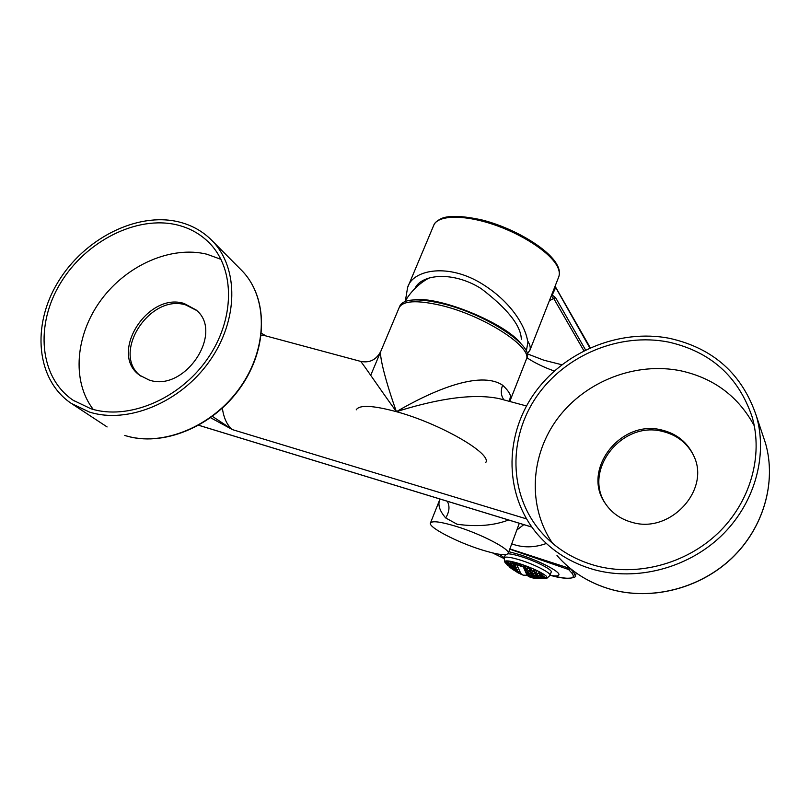 <?xml version="1.0" encoding="UTF-8"?>
<svg xmlns="http://www.w3.org/2000/svg" width="810" height="810" viewBox="0 0 810 810"><rect width="100%" height="100%" fill="white"/><g stroke="black" fill="none" stroke-linecap="round" stroke-linejoin="round"><path stroke-width="1.21" d="M370.707 375.344L399.907 305.846C403.663 298.85 417.403 298.019 441.126 303.345C484.4 313.267 534.154 345.678 526.946 357.807L526.865 358M356.208 409.87C359.205 404.706 372.61 405.314 396.424 411.683C439.881 423.458 491.832 453.529 485.848 462.378M399.138 307.668C402.884 300.702 416.613 299.902 440.346 305.248C483.621 315.201 533.405 347.571 526.216 359.64L526.146 359.832M526.51 405.972L499.294 398.652C469.284 392.324 429.28 401.345 396.424 411.683C430.657 391.635 479.55 369.775 502.615 385.216C500.519 390.916 500.965 395.817 503.962 399.907M502.615 385.216C507.07 389.347 509.713 392.931 510.543 395.979L509.774 401.476L526.216 359.64M508.579 519.979C493.999 525.589 476.827 527.006 457.053 524.232L445.702 517.954C439.557 510.867 437.602 504.721 439.82 499.497L439.972 499.092M456.202 526.389C481.454 534.094 510.847 549.524 508.204 553.412C506.26 555.893 497.38 554.698 481.575 549.818C457.032 542.204 428.105 527.199 430.444 523.037C432.105 520.597 440.691 521.711 456.202 526.389M508.204 553.412L519.321 523.26M380.74 351.479C379.333 356.775 386.238 383.292 396.424 411.683C378.381 386.917 363.001 363.639 360.572 361.371L264.971 335.674L261.245 335.218M452.547 502.868L463.047 506.068M523.817 524.637L517.286 529.679M511.849 543.895C522.865 547.894 534.256 547.793 546.021 543.591M509.915 548.927L570.382 568.62L568.6 569.521L509.824 549.18M567.213 568.822L567.8 567.365L567.111 565.755M212.433 416.401L232.521 429.644L210.61 417.747M198.794 425.28L455.19 503.628M266.014 335.968L261.448 333.366M568.012 567.435L567.425 568.904M510.543 395.979L509.419 401.375M413.88 299.882C439.04 295.832 506.23 323.484 521.134 343.936M414.902 288.532C421.109 274.337 452.608 270.601 481.201 288.633C507.556 308.762 520.921 325.63 521.316 339.248M558.687 277.05L558.768 276.828C559.902 273.78 559.335 270.155 557.067 265.933C549.686 252.052 521.448 233.604 491.953 224.006C462.439 214.326 437.613 215.308 433.745 225.291L407.592 287.55C411.986 270.793 445.389 262.541 479.692 282.427C512.851 302.069 525.66 328.08 527.563 340.797C530.044 344.625 530.803 347.834 529.831 350.447L527.138 353.757L543.915 360.227L561.796 364.733M407.592 287.55L405.405 300.783M526.956 357.767C534.691 362.89 543.804 367.305 554.283 371.01C543.834 367.315 534.721 362.9 526.956 357.777M551.742 294.698L555.518 297.564L549.362 300.763M583.868 350.74L553.868 298.708L551.256 295.954M589.801 347.895L555.711 287.52L551.691 296.146M606.731 505.511L606.285 504.853C581.904 471.359 621.584 420.228 662.701 431.467C676.623 434.879 686.85 442.726 693.39 455.017M632.266 522.399C620.754 519.291 611.803 513.034 605.424 503.638C580.983 470.083 620.774 418.831 661.993 430.08C676.917 433.775 687.528 442.412 693.816 455.979C710.613 490.04 670.103 533.952 632.266 522.399M595.644 565.704C573.115 559.376 554.658 547.833 540.28 531.066C508.65 493.675 508.265 437.532 536.736 396.373C565.167 355.134 619.468 332.313 668.564 342.083C710.532 351.601 738.366 376.478 752.075 416.735C763.496 455.777 750.364 502.261 717.883 533.284C685.381 564.276 636.589 576.811 595.644 565.704M754.292 425.817C738.447 396.556 714.035 378.24 681.048 370.858C635.83 361.543 585.873 381.054 558.08 417.899C530.297 454.714 527.188 506.078 552.542 543.297M594.327 569.734C636.538 581.236 686.88 568.448 720.556 536.595C754.191 504.701 768.012 456.81 756.53 416.441C742.476 374.301 713.559 348.28 669.769 338.388C618.83 328.313 562.585 352.117 533.274 394.936C503.911 437.694 504.579 495.933 537.708 534.529C552.491 551.519 571.364 563.254 594.327 569.734M140.879 376.134C110.737 354.051 149.698 293.23 185.844 304.985L196.668 310.483M149.02 379.981L139.705 375.273C108.54 353.717 147.572 291.62 184.184 303.517L196.162 310.007C224.562 332.667 184.558 392.749 149.02 379.981M90.892 408.746L73.103 400.221C39.315 377.339 34.891 325.002 60.487 283.146C85.789 241.117 136.718 215.237 176.944 224.876C189.743 227.964 200.596 234.06 209.517 243.142C235.335 269.355 235.153 319.839 206.965 359.569C179.01 399.411 127.97 420.613 90.892 408.746M220.988 259.352L206.864 254.208C171.315 245.481 127.008 264.9 101.291 299.68C75.492 334.378 71.341 380.923 93.221 409.425M89.353 412.027C127.656 424.339 180.458 402.499 209.415 361.321C238.626 320.274 238.899 268.07 212.321 240.894C203.047 231.387 191.727 225.028 178.382 221.808C136.708 211.886 84.027 238.727 57.905 282.244C31.468 325.579 36.126 379.758 71.229 403.37L89.353 412.027M509.713 567.253L517.6 572.559M529.487 576.922L533.061 577.631L529.487 576.922M530.975 577.581L534.559 578.239L530.975 577.581M541.232 578.522L538.883 578.634L541.232 578.522M543.52 578.401L546.882 578.158L543.52 578.401M540.928 578.745L547.074 578.097L549.808 575.616L551.205 572.093M541.546 578.067L545.565 577.682L541.546 578.067M537.374 578.077L541.222 578.087L537.374 578.077M537.101 578.421L534.863 578.289L537.101 578.421M533.355 577.672L537.06 578.056L533.355 577.672M521.367 574.31L518.116 572.832L521.367 574.31M508.184 565.856L504.579 561.836C504.883 560.105 509.925 560.733 519.696 563.709C532.707 568.114 541.637 572.305 546.466 576.305L547.074 578.097M544.229 576.69L540.209 577.064L544.229 576.69M539.885 577.085L536.028 577.054L539.885 577.085M535.714 577.034L532.008 576.629L535.714 577.034M531.714 576.578L528.14 575.839L531.714 576.578M531.35 577.672L527.259 575.606L523.321 566.96L516.831 564.884L520.84 573.541L523.25 575.171L526.885 575.221M520 573.227L516.719 571.779L520 573.227M516.456 571.637L513.317 569.855L516.456 571.637M513.064 569.693L510.077 567.537L513.064 569.693M508.174 565.866L507.151 564.924M504.569 561.786L504.205 557.837C505.268 556.379 510.675 557.138 520.415 560.115C535.025 564.641 551.387 573.115 549.99 575.333M507.971 553.807C510.988 553.888 515.555 554.88 521.68 556.794C536.281 561.3 552.633 569.794 551.225 572.052M508.862 551.691L519.443 554.567C538.933 560.581 560.743 571.921 558.849 574.908C558.303 576.133 555.356 576.254 550.01 575.282M523.432 565.137L523.918 565.805L523.199 566.787L521.427 566.332L520.374 564.914L520.84 564.276L523.432 565.137M524.242 567.284L524.971 566.301L526.814 566.585L527.917 567.861L527.188 568.833L525.356 568.539L524.242 567.284M524.921 570.24L525.568 569.481L527.401 569.784L528.576 570.858L527.928 571.607L524.921 570.24M509.834 563.801L509.358 564.175L507.87 563.041L506.868 561.512L507.343 561.128L509.834 563.801M516.719 567.618L516.183 568.124L514.553 567.334L513.469 566.038L514.006 565.512L516.719 567.618M533.82 573.652L534.468 572.893L536.433 572.862L537.719 573.612L537.05 574.391L533.82 573.652M525.822 572.599L528.201 572.366L529.446 573.257L528.869 573.814L525.822 572.599M508.832 565.37L508.153 563.841L510.725 566.271L508.832 565.37L509.125 564.58M540.574 572.518L542.012 573.278L541.384 574.047L538.042 573.591L538.751 572.721L540.574 572.518M528.201 575.161L526.905 574.432L527.411 574.057L530.499 575.14L528.201 575.161L528.525 574.28M538.113 576.183L534.843 575.586L537.364 575.019L538.711 575.596L538.113 576.183L538.387 575.465M508.589 565.846L505.754 563.274L508.589 565.846M515.211 570.189L512.072 568.377L515.211 570.189M510.371 562.545L509.652 561.35L511.839 561.786L512.507 562.889L511.93 563.527L510.371 562.545L510.735 561.593M518.744 571.809L515.474 570.331L518.744 571.809M511.819 568.215L508.822 566.038L511.819 568.215M542.427 575.89L539.035 575.586L541.698 574.695L543.075 575.181L542.427 575.89L542.73 575.07M533.972 576.052L530.803 575.191L533.213 574.908L534.529 575.566L533.972 576.052L534.215 575.414M517.641 569.977L514.38 568.438L514.846 568.094L517.641 569.977M507.505 563.851L504.822 561.421L507.505 563.851M512.102 567.648L510.978 566.433L511.424 566.16L514.107 568.296L512.102 567.648L512.436 566.777M529.75 573.298L530.358 572.65L532.241 572.812L533.496 573.632L532.879 574.29L529.75 573.298M516.01 564.661L515.403 565.37L513.783 564.56L512.77 563.041L513.378 562.312L516.01 564.661M513.206 565.886L512.7 566.332L511.14 565.38L510.087 563.973L510.594 563.517L513.206 565.886M535.693 570.159L536.909 571.09L536.169 572.062L534.205 572.103L532.98 571.182L533.719 570.22L535.693 570.159M531.461 570.169L532.666 571.171L531.967 572.032L530.084 571.88L528.879 570.898L529.568 570.038L531.461 570.169M528.748 567.162L531.836 568.407L531.259 569.207L529.355 569.086L528.221 567.901L528.748 567.162M518.582 565.431L516.891 564.772L515.879 563.244L518.603 563.558L519.261 564.56L518.582 565.431L519.038 564.226M504.235 557.746L499.426 554.293M529.699 575.849L529.467 576.457M533.638 576.447L533.365 577.165M539.541 576.983L539.349 577.5M537.729 576.659L537.425 577.49M543.864 576.609L543.642 577.216M541.991 576.447L541.637 577.409M512.295 562.555L511.93 563.527M516.932 570.625L516.689 571.263M513.459 568.863L513.246 569.41M540.898 574.786L540.412 576.082M536.615 575.029L536.179 576.173M532.494 574.847L532.119 575.859M530.196 574.978L529.993 575.525M517.377 569.744L517.165 570.301M515.889 568.6L515.535 569.541M541.728 573.136L541.384 574.047M539.986 572.589L539.359 574.26M505.987 561.988L505.724 562.667M513.864 568.053L513.672 568.569M529.153 573.065L528.869 573.814M527.523 572.255L527.067 573.47M533.203 573.45L532.879 574.29M531.522 572.761L531.016 574.118M537.405 573.439L537.05 574.391M535.673 572.883L535.106 574.391M515.798 564.337L515.403 565.37M514.431 562.849L513.783 564.56M516.476 567.344L516.183 568.124M515.049 566.038L514.553 567.334M512.973 565.603L512.7 566.332M511.606 564.155L511.14 565.38M509.622 563.497L509.358 564.175M508.315 561.897L507.87 563.041M536.615 570.878L536.169 572.062M534.934 570.189L534.205 572.103M528.302 570.615L527.928 571.607M526.713 569.683L526.105 571.293M532.383 570.949L531.967 572.032M530.742 570.129L530.084 571.88M531.593 568.326L531.259 569.207M529.902 567.658L529.355 569.086M527.664 567.577L527.188 568.833M526.135 566.484L525.356 568.539M517.479 563.244L516.891 564.772M523.685 565.491L523.199 566.787M522.045 564.702L521.427 566.332M543.267 577.621L543.034 578.239M539.014 577.834L538.822 578.35M447.282 501.289C449.975 506.139 449.449 511.687 445.702 517.954M265.477 335.806L264.971 335.674L265.477 335.806M574.108 571.435L573.774 572.326L575.292 575.9M570.382 568.62L573.774 572.326L572.012 573.227L568.6 569.521M492.733 552.957L504.225 558.637L492.632 552.936M551.104 575.475C569.42 579.869 576.396 579.11 572.012 573.227M222.345 408.159C223.783 418.254 227.175 425.412 232.521 429.644L526.48 518.876M454.916 503.547L531.805 527.037M555.518 297.564L585.529 349.91M590.247 347.703L555.083 286.214M555.296 285.657L555.64 286.325M756.53 416.441L765.592 443.515C776.638 482.355 763.557 528.1 731.622 558.414C699.648 588.688 651.766 600.696 611.368 589.528C589.386 583.24 571.253 571.9 556.996 555.528C571.222 571.87 589.315 583.18 611.277 589.467C651.645 600.635 699.587 588.617 731.582 558.323C763.546 527.999 776.618 482.274 765.592 443.515L762.514 434.322M212.321 240.894L242.028 270.783C268.191 297.574 268.282 348.067 240.54 387.393C213.02 426.85 162.354 447.636 124.902 435.476L124.73 435.395C161.909 447.505 212.686 426.748 240.286 387.19C268.12 347.753 267.968 297.3 242.028 270.783L240.509 269.244M526.946 357.807L509.784 401.476M550.78 575.424C569.086 580.952 577.52 576.791 575.333 575.809L576.345 573.055M430.444 523.037L439.769 499.628M500.236 398.905L499.314 398.662M380.72 351.52C376.184 359.913 369.471 363.194 360.572 361.371M198.764 425.311L531.836 527.087M261.458 333.254L265.953 335.937M528.009 341.496L526.308 351.297M429.837 277.557C419.286 283.176 411.004 291.154 404.99 301.492M433.745 225.291C434.352 222.963 437.066 220.634 441.885 218.305C449.621 215.278 463.036 215.845 482.142 219.996C514.137 228.116 548.603 248.761 557.037 264.769C559.447 269.052 560.024 273.071 558.768 276.828L529.831 350.447M605.424 503.638L606.285 504.853M544.725 535.967L540.28 531.066M139.705 375.273L140.251 375.688M74.297 401.021L73.103 400.221M107.102 426.941L72.475 404.18M517.772 572.66L518.916 573.247M520.172 573.855L523.108 575.12M534.327 578.229L536.19 578.472M536.909 578.553L542.791 578.715M504.205 557.837L505.41 554.678"/></g></svg>
